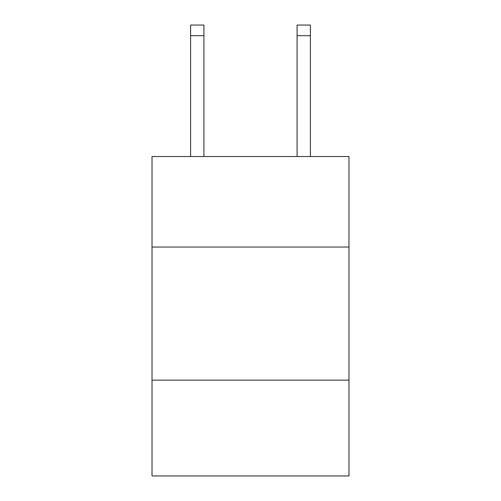 <?xml version="1.0" encoding="UTF-8"?>
<svg xmlns="http://www.w3.org/2000/svg" width="501" height="501" viewBox="0 0 501 501"><rect width="100%" height="100%" fill="white"/><g stroke="black" fill="none" stroke-linecap="round" stroke-linejoin="round"><path stroke-width="0.75" d="M348.984 247.037L348.984 156.537L152.016 156.537L152.016 247.037L348.984 247.037L348.984 475.95L152.016 475.95L152.016 247.037M348.984 380.127L152.016 380.127M203.92 156.537L203.92 35.696L190.612 35.696L190.612 25.05L203.92 25.05L203.92 35.696M190.612 156.537L190.612 35.696M310.388 156.537L310.388 25.05L297.08 25.05L297.08 156.537M297.08 35.696L310.388 35.696"/></g></svg>
